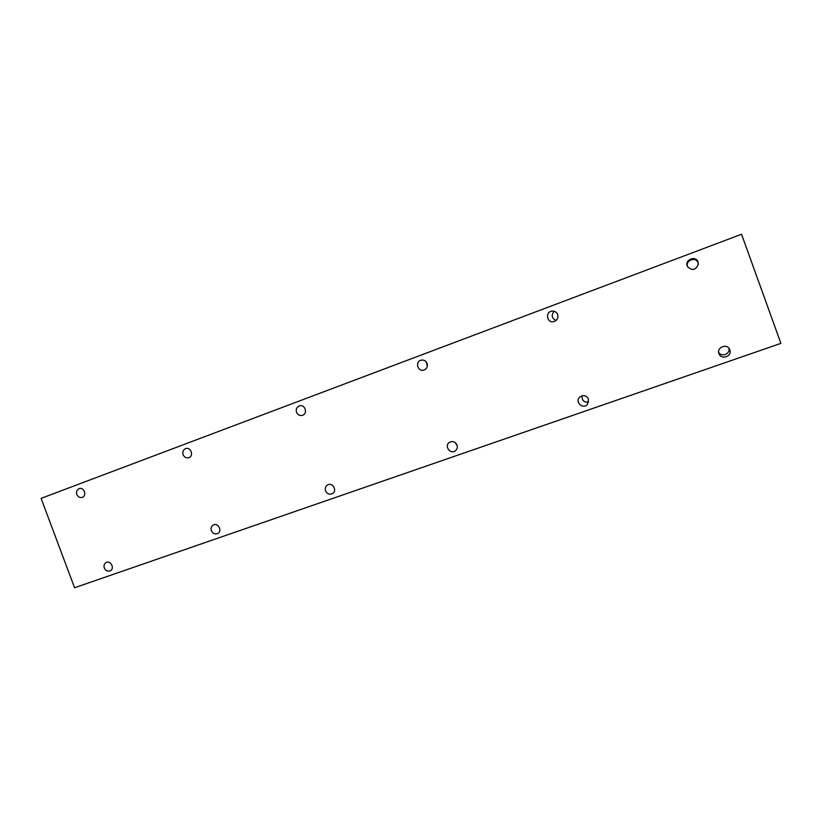 <?xml version="1.0" encoding="UTF-8"?>
<svg xmlns="http://www.w3.org/2000/svg" width="822" height="822" viewBox="0 0 822 822"><rect width="100%" height="100%" fill="white"/><g stroke="black" fill="none" stroke-linecap="round" stroke-linejoin="round"><path stroke-width="1.23" d="M74.566 587.751L780.9 343.37L741.547 234.249L41.1 498.368L74.566 587.751M104.322 568.023C103.593 565.505 104.23 563.645 106.223 562.464C110.847 560.059 114.988 568.803 110.189 570.869C107.641 571.711 105.678 570.766 104.322 568.023M211.357 530.683C210.627 528.125 211.285 526.214 213.36 524.95C218.231 522.289 222.69 531.197 217.655 533.529C214.902 534.506 212.806 533.56 211.357 530.683M325.543 490.857C324.803 488.289 325.491 486.326 327.598 484.949C332.684 481.949 337.626 490.94 332.365 493.642C329.386 494.834 327.105 493.899 325.543 490.857M729.802 349.833L729.546 349.227C726.823 343.257 716.609 347.305 718.88 353.429C720.802 360.355 732.505 356.532 729.802 349.833M588.521 399.122C586.333 395.361 583.414 394.663 579.767 397.036C574.465 401.681 582.798 409.777 587.432 404.475L588.521 399.122M457.022 444.99C455.316 441.743 452.83 440.839 449.583 442.287C443.952 445.545 449.963 454.72 455.203 450.877C457.135 449.367 457.741 447.415 457.022 444.99M76.826 494.454C78.008 496.961 79.796 497.947 82.19 497.402C87.204 495.933 84.06 486.768 79.169 488.607C76.836 489.686 76.056 491.638 76.826 494.454M183.111 454.679C184.323 457.258 186.204 458.265 188.741 457.7C194.084 456.148 190.94 446.685 185.71 448.586C183.203 449.716 182.33 451.751 183.111 454.679M296.506 412.254C297.749 414.905 299.722 415.932 302.414 415.336C308.106 413.743 305.024 403.941 299.424 405.873C296.691 407.054 295.715 409.181 296.506 412.254M698.053 262.013L698.361 264.026C695.905 270.222 692.288 271.096 687.521 266.636C683.914 260.071 695.71 254.861 698.053 262.013M557.696 314.528C558.508 317.98 557.244 320.344 553.905 321.587C547.041 323.508 544.801 312.083 551.85 311.137C554.614 310.87 556.566 312 557.696 314.528M427.091 363.396C427.882 366.571 426.824 368.801 423.905 370.064C417.74 372.191 414.74 361.629 421.1 360.18C423.864 359.697 425.868 360.766 427.091 363.396M698.34 264.396L698.032 262.824C695.874 256.125 684.747 260.605 687.695 266.955M554.275 311.291C551.017 315.155 551.624 318.217 556.083 320.488M426.115 361.742L427.337 366.078M718.654 352.278C721.428 357.549 730.614 353.953 728.888 348.24M582.12 395.752C581.771 400.427 583.959 402.544 588.696 402.122M455.059 442.452L457.248 445.801"/></g></svg>
